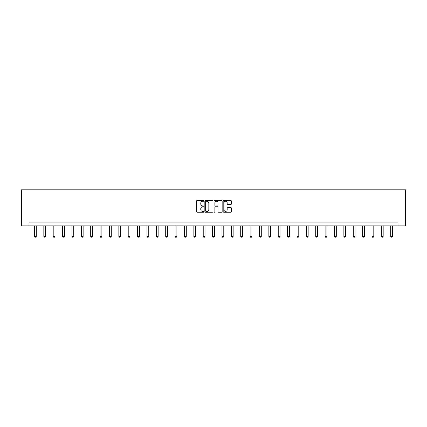 <?xml version="1.0" encoding="UTF-8"?>
<svg xmlns="http://www.w3.org/2000/svg" width="427" height="427" viewBox="0 0 427 427"><rect width="100%" height="100%" fill="white"/><g stroke="black" fill="none" stroke-linecap="round" stroke-linejoin="round"><path stroke-width="0.64" d="M203.882 200.855A0.411 0.411 0 0 0 203.471 200.444L197.205 200.444A0.592 0.592 0 0 0 196.612 201.032L196.612 211.653A0.592 0.592 0 0 0 197.205 212.24L203.471 212.24A0.411 0.411 0 0 0 203.882 211.829A0.411 0.411 0 0 0 203.471 211.413L202.66 211.413A1.889 1.889 0 0 1 200.77 209.529L200.77 208.643A1.889 1.889 0 0 1 202.66 206.753L203.471 206.753A0.411 0.411 0 0 0 203.882 206.342A0.411 0.411 0 0 0 203.471 205.926L202.66 205.926A1.889 1.889 0 0 1 200.77 204.042L200.77 203.156A1.889 1.889 0 0 1 202.66 201.266L203.471 201.266A0.411 0.411 0 0 0 203.882 200.855M230.74 204.602A0.592 0.592 0 0 0 231.333 204.01L231.333 201.032A0.592 0.592 0 0 0 230.74 200.444L223.78 200.444A0.592 0.592 0 0 0 223.188 201.032L223.188 211.653A0.592 0.592 0 0 0 223.78 212.24L230.74 212.24A0.592 0.592 0 0 0 231.333 211.653L231.333 208.05A0.592 0.592 0 0 0 230.74 207.463L227.762 207.463A0.592 0.592 0 0 0 227.175 208.05L227.175 209.838A1.58 1.58 0 0 1 225.595 211.413A1.58 1.58 0 0 1 224.015 209.838L224.015 202.846A1.58 1.58 0 0 1 225.595 201.266A1.58 1.58 0 0 1 227.175 202.846L227.175 204.01A0.592 0.592 0 0 0 227.762 204.602L230.74 204.602M398.017 225.878L405.65 225.878L405.65 189.812L21.35 189.812L21.35 225.878L398.017 225.878L398.017 222.873L28.983 222.873L28.983 225.878M212.982 201.032A0.592 0.592 0 0 0 212.395 200.444L205.435 200.444A0.592 0.592 0 0 0 204.843 201.032L204.843 211.653A0.592 0.592 0 0 0 205.435 212.24L212.395 212.24A0.592 0.592 0 0 0 212.982 211.653L212.982 201.032M214.605 200.444L221.565 200.444A0.592 0.592 0 0 1 222.157 201.032L222.157 211.653A0.592 0.592 0 0 1 221.565 212.24L218.587 212.24A0.592 0.592 0 0 1 218 211.653L218 207.346A0.592 0.592 0 0 0 217.407 206.753L215.432 206.753A0.592 0.592 0 0 0 214.84 207.346L214.84 211.829A0.411 0.411 0 0 1 214.429 212.24A0.411 0.411 0 0 1 214.018 211.829L214.018 201.032A0.592 0.592 0 0 1 214.605 200.444M206.081 201.266A0.411 0.411 0 0 0 205.67 201.683L205.67 211.002A0.411 0.411 0 0 0 206.081 211.413L206.935 211.413A1.889 1.889 0 0 0 208.824 209.529L208.824 203.156A1.889 1.889 0 0 0 206.935 201.266L206.081 201.266M218 202.878A1.58 1.58 0 0 0 216.42 201.298A1.58 1.58 0 0 0 214.84 202.878L214.84 205.339A0.592 0.592 0 0 0 215.432 205.926L217.407 205.926A0.592 0.592 0 0 0 218 205.339L218 202.878M34.454 225.878L34.454 236.403L36.258 236.403L36.258 225.878M36.258 236.403L35.804 237.188L34.902 237.188L34.454 236.403M43.826 225.878L43.826 236.403L45.63 236.403L45.63 225.878M45.63 236.403L45.182 237.188L44.28 237.188L43.826 236.403M53.204 225.878L53.204 236.403L55.008 236.403L55.008 225.878M55.008 236.403L54.555 237.188L53.658 237.188L53.204 236.403M62.582 225.878L62.582 236.403L64.386 236.403L64.386 225.878M64.386 236.403L63.933 237.188L63.031 237.188L62.582 236.403M71.955 225.878L71.955 236.403L73.759 236.403L73.759 225.878M73.759 236.403L73.311 237.188L72.409 237.188L71.955 236.403M81.333 225.878L81.333 236.403L83.137 236.403L83.137 225.878M83.137 236.403L82.683 237.188L81.781 237.188L81.333 236.403M90.711 225.878L90.711 236.403L92.51 236.403L92.51 225.878M92.51 236.403L92.061 237.188L91.159 237.188L90.711 236.403M100.083 225.878L100.083 236.403L101.888 236.403L101.888 225.878M101.888 236.403L101.439 237.188L100.537 237.188L100.083 236.403M109.461 225.878L109.461 236.403L111.266 236.403L111.266 225.878M111.266 236.403L110.812 237.188L109.91 237.188L109.461 236.403M118.839 225.878L118.839 236.403L120.638 236.403L120.638 225.878M120.638 236.403L120.19 237.188L119.288 237.188L118.839 236.403M128.212 225.878L128.212 236.403L130.016 236.403L130.016 225.878M130.016 236.403L129.568 237.188L128.666 237.188L128.212 236.403M137.59 225.878L137.59 236.403L139.394 236.403L139.394 225.878M139.394 236.403L138.94 237.188L138.038 237.188L137.59 236.403M146.968 225.878L146.968 236.403L148.767 236.403L148.767 225.878M148.767 236.403L148.318 237.188L147.416 237.188L146.968 236.403M156.341 225.878L156.341 236.403L158.145 236.403L158.145 225.878M158.145 236.403L157.696 237.188L156.794 237.188L156.341 236.403M165.719 225.878L165.719 236.403L167.523 236.403L167.523 225.878M167.523 236.403L167.069 237.188L166.167 237.188L165.719 236.403M175.097 225.878L175.097 236.403L176.895 236.403L176.895 225.878M176.895 236.403L176.447 237.188L175.545 237.188L175.097 236.403M184.469 225.878L184.469 236.403L186.273 236.403L186.273 225.878M186.273 236.403L185.825 237.188L184.923 237.188L184.469 236.403M193.847 225.878L193.847 236.403L195.651 236.403L195.651 225.878M195.651 236.403L195.198 237.188L194.296 237.188L193.847 236.403M203.22 225.878L203.22 236.403L205.024 236.403L205.024 225.878M205.024 236.403L204.576 237.188L203.674 237.188L203.22 236.403M212.598 225.878L212.598 236.403L214.402 236.403L214.402 225.878M214.402 236.403L213.948 237.188L213.052 237.188L212.598 236.403M221.976 225.878L221.976 236.403L223.78 236.403L223.78 225.878M223.78 236.403L223.326 237.188L222.424 237.188L221.976 236.403M231.349 225.878L231.349 236.403L233.153 236.403L233.153 225.878M233.153 236.403L232.704 237.188L231.802 237.188L231.349 236.403M240.727 225.878L240.727 236.403L242.531 236.403L242.531 225.878M242.531 236.403L242.077 237.188L241.175 237.188L240.727 236.403M250.105 225.878L250.105 236.403L251.903 236.403L251.903 225.878M251.903 236.403L251.455 237.188L250.553 237.188L250.105 236.403M259.477 225.878L259.477 236.403L261.281 236.403L261.281 225.878M261.281 236.403L260.833 237.188L259.931 237.188L259.477 236.403M268.855 225.878L268.855 236.403L270.659 236.403L270.659 225.878M270.659 236.403L270.206 237.188L269.304 237.188L268.855 236.403M278.233 225.878L278.233 236.403L280.032 236.403L280.032 225.878M280.032 236.403L279.584 237.188L278.682 237.188L278.233 236.403M287.606 225.878L287.606 236.403L289.41 236.403L289.41 225.878M289.41 236.403L288.962 237.188L288.06 237.188L287.606 236.403M296.984 225.878L296.984 236.403L298.788 236.403L298.788 225.878M298.788 236.403L298.334 237.188L297.432 237.188L296.984 236.403M306.362 225.878L306.362 236.403L308.161 236.403L308.161 225.878M308.161 236.403L307.712 237.188L306.81 237.188L306.362 236.403M315.734 225.878L315.734 236.403L317.539 236.403L317.539 225.878M317.539 236.403L317.09 237.188L316.188 237.188L315.734 236.403M325.112 225.878L325.112 236.403L326.917 236.403L326.917 225.878M326.917 236.403L326.463 237.188L325.561 237.188L325.112 236.403M334.49 225.878L334.49 236.403L336.289 236.403L336.289 225.878M336.289 236.403L335.841 237.188L334.939 237.188L334.49 236.403M343.863 225.878L343.863 236.403L345.667 236.403L345.667 225.878M345.667 236.403L345.219 237.188L344.317 237.188L343.863 236.403M353.241 225.878L353.241 236.403L355.045 236.403L355.045 225.878M355.045 236.403L354.591 237.188L353.689 237.188L353.241 236.403M362.614 225.878L362.614 236.403L364.418 236.403L364.418 225.878M364.418 236.403L363.969 237.188L363.067 237.188L362.614 236.403M371.992 225.878L371.992 236.403L373.796 236.403L373.796 225.878M373.796 236.403L373.342 237.188L372.445 237.188L371.992 236.403M381.37 225.878L381.37 236.403L383.174 236.403L383.174 225.878M383.174 236.403L382.72 237.188L381.818 237.188L381.37 236.403M390.742 225.878L390.742 236.403L392.546 236.403L392.546 225.878M392.546 236.403L392.098 237.188L391.196 237.188L390.742 236.403"/></g></svg>
